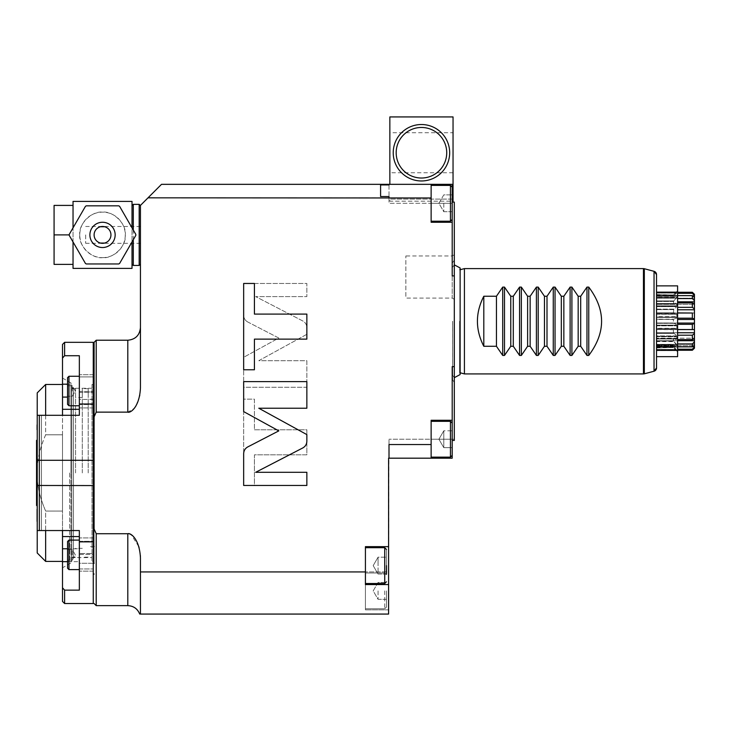 <?xml version="1.0" encoding="UTF-8"?>
<svg xmlns="http://www.w3.org/2000/svg" width="731" height="731" viewBox="0 0 731 731"><rect width="100%" height="100%" fill="white"/><g stroke="black" fill="none" stroke-linecap="round" stroke-linejoin="round"><path stroke-width="0.55" stroke-dasharray="3.65 2.74" d="M389.011 184.34L452.206 184.34L452.206 211.725L452.206 194.875L452.206 211.725L452.206 203.3L431.135 203.3L431.135 221.21L431.135 184.34L452.206 184.34L389.011 184.34L389.011 203.3L389.011 184.34L389.011 184.934L380.586 184.934L380.586 196.548L380.586 184.934L380.586 196.548L389.011 196.548L389.011 197.982L389.011 196.548L389.011 197.982L431.135 197.982L431.135 222.261L431.135 184.34L161.505 184.34L148.028 197.827L389.011 197.827M389.851 184.34L389.851 116.933L453.046 116.933L453.046 201.189L389.851 201.189L389.851 199.088L389.851 201.189L452.206 201.189M389.851 132.731L389.851 172.754L389.851 132.731L453.046 132.731L453.046 172.754L453.046 132.731M453.046 199.088L389.851 199.088L452.206 199.088L452.206 275.889L452.206 222.261L431.135 222.261L452.206 222.261L431.135 222.261L431.135 203.3L452.206 203.3L452.206 222.261M454.307 366.642L452.206 366.642L452.206 420.27L431.135 420.27L431.135 444.539L389.011 444.539L389.011 458.182L452.206 458.182L431.135 458.182L452.206 458.182L452.206 440.427L454.307 440.427L454.307 202.103L454.307 203.3L389.011 203.3L454.307 203.3L454.307 202.103L452.206 202.103L452.206 184.34L453.046 184.34L452.206 184.34L452.206 199.088M454.307 321.265L454.307 260.172L454.307 321.265M454.307 299.308L454.307 254.744L454.307 299.308L452.206 298.093L452.206 255.96L452.206 298.093L405.86 298.093L405.86 255.96L405.86 298.093M431.135 444.539L431.135 458.182L389.011 458.182L389.011 439.23L388.59 584.572L365.418 584.572L365.418 571.934L140.443 571.934L140.416 556.328M454.307 439.23L389.011 439.23L454.307 439.23M452.206 366.642L452.206 440.427L452.206 366.642M454.307 275.889L452.206 275.889L452.206 202.103M388.59 546.66L365.418 546.66L365.418 584.572L365.418 546.66L388.59 546.66L365.418 546.66L365.418 609.855L365.418 571.934L365.418 609.855L365.418 571.934L388.59 571.934L388.59 609.855L388.59 571.934L388.59 609.855L388.59 571.934L365.418 571.934M140.352 555.185L139.082 547.656M138.762 546.56L131.26 534.772M130.666 534.443L127.806 533.731L127.806 605.643M96.209 605.643L96.209 533.731L127.806 533.731M96.209 533.731L94.098 528.979L94.098 416.88L96.209 412.138L127.806 412.138L134.248 408.373M136.039 405.732L139.603 396.01M139.767 395.179L140.443 388.015L140.443 205.411L148.028 197.827M247.772 321.996C245.132 320.507 243.761 318.259 243.661 315.235L243.661 283.464L306.856 283.464L306.856 296.603L255.658 296.603L302.744 320.946C305.384 322.435 306.755 324.683 306.856 327.716L306.856 334.305L258.792 360.694L306.856 360.694L306.856 387.284L243.661 387.284L243.661 357.304L278.785 338.024L247.772 321.996C245.132 320.507 243.761 318.259 243.661 315.235L243.661 369.767L254.425 369.767L254.425 339.129L306.856 339.129L306.856 314.102L254.425 314.102L254.425 283.464L243.661 283.464L306.856 283.464L306.856 296.603L255.658 296.603L302.744 320.946C305.384 322.435 306.755 324.683 306.856 327.716L306.856 334.305L258.792 360.694L306.856 360.694L306.856 387.284L243.661 387.284L243.661 357.304L278.785 338.024L247.772 321.996M254.425 429.782L306.856 429.782L306.856 454.819L254.425 454.819L254.425 485.457L243.661 485.457L243.661 399.153L254.425 399.153L254.425 429.782L306.856 429.782L306.856 454.819L254.425 454.819L254.425 485.457L243.661 485.457L306.856 485.457L306.856 472.308L255.658 472.308L302.744 447.966C305.384 446.486 306.755 444.229 306.856 441.204L306.856 434.607L258.792 408.227L306.856 408.227L306.856 381.628L243.661 381.628L243.661 411.608L278.785 430.888L247.772 446.924C245.132 448.405 243.761 450.661 243.661 453.686L243.661 399.153L254.425 399.153L254.425 429.782M140.443 571.934L140.443 614.067L388.59 614.067L388.59 584.572L365.418 584.572L388.59 584.572M140.443 557.844L140.443 614.067L140.443 557.844M94.098 416.88L94.098 528.979M94.098 563.281L94.098 546.432L94.098 563.281L94.098 554.856L94.098 563.281L79.35 563.281L79.35 537.925L79.35 590.136L64.611 590.136L62.501 587.788L62.501 548.771L79.35 548.771L79.35 530.551L79.35 561.682L79.35 548.771L67.554 548.771M94.098 399.437L94.098 382.578L94.098 399.437L94.098 391.012L94.098 399.437L79.35 399.437L79.35 380.577L79.35 404.005L93.257 404.005L93.257 342.327M96.209 412.138L96.209 340.226M140.443 388.015L140.443 327.579L140.443 388.015M140.443 264.174L140.443 205.621L140.443 264.174M139.182 204.351L139.182 265.444M133.28 265.444L133.28 204.351M133.28 239.768L133.28 230.027M132.019 205.621L132.019 264.174L132.019 205.621M132.019 241.961L132.019 268.387M132.019 201.4L132.019 227.834M79.78 234.898C78.29 246.018 92.27 259.076 102.523 257.65C112.784 259.076 126.755 246.018 125.275 234.898C126.755 223.777 112.784 210.72 102.523 212.145C92.261 210.72 78.29 223.777 79.78 234.898M73.036 241.961L73.036 227.834M73.036 201.4L73.036 268.387M102.523 257.65A22.752 22.752 0 0 0 125.275 234.898A22.752 22.752 0 0 0 102.523 212.145A22.752 22.752 0 0 0 79.78 234.898A22.752 22.752 0 0 0 102.523 257.65M73.036 206.398L73.036 233.902L73.036 206.398M73.036 205.411L54.076 205.411L54.076 234.898L69.244 234.898M73.036 264.384L54.076 264.384L54.076 234.898M118.733 263.964L86.322 263.964A33.279 33.279 0 0 1 85.454 263.471L69.244 235.4A33.279 33.279 0 0 1 69.244 234.395L85.454 206.325A33.279 33.279 0 0 1 86.322 205.831L118.733 205.831A33.279 33.279 0 0 1 119.601 206.325L135.802 234.395A33.279 33.279 0 0 1 135.802 235.4L119.601 263.471A33.279 33.279 0 0 1 118.733 263.964M102.523 247.535A12.637 12.637 0 0 0 115.16 234.898A12.637 12.637 0 0 0 102.523 222.261A12.637 12.637 0 0 0 89.886 234.898A12.637 12.637 0 0 0 102.523 247.535M100.421 243.057L99.544 242.783M97.296 241.504L96.684 240.974M96.154 240.408L95.688 239.823M95.295 239.22L94.957 238.608M94.683 237.986L94.473 237.374M94.308 236.753L94.189 236.131M110.856 236.131L110.746 236.753M110.582 237.374L110.363 237.986M110.089 238.608L109.76 239.22M109.367 239.823L108.901 240.408M108.362 240.974L107.749 241.504M105.502 242.783L104.634 243.057M140.443 234.898L140.443 243.322L140.443 234.898M85.673 234.898L85.673 243.322L85.673 234.898M94.189 233.664L94.308 233.043M94.473 232.421L94.683 231.809M94.957 231.188L95.295 230.576M95.688 229.973L96.154 229.388M96.684 228.821L97.296 228.291M99.544 227.012L100.421 226.738M104.634 226.738L105.502 227.012M107.749 228.291L108.362 228.821M108.901 229.388L109.367 229.973M109.76 230.576L110.089 231.188M110.363 231.809L110.582 232.421M110.746 233.043L110.856 233.664M93.257 574.045L93.257 371.823L93.257 574.045M93.257 404.005L93.257 541.863L79.35 541.863L79.35 530.551L62.501 530.551L62.501 415.309L79.35 415.309L79.35 404.005M93.257 603.532L93.257 541.863M93.257 554.418L93.257 571.158L93.257 537.925L93.257 554.418L79.35 554.418L79.35 571.158L79.35 541.305L79.35 554.418L93.257 554.418M93.257 553.495L93.257 537.925L93.257 568.946L93.257 553.495L79.35 553.495L93.257 553.495M93.257 404.554L93.257 374.701L93.257 404.554L79.35 404.554L79.35 405.732L79.35 393.04L79.35 407.935L79.35 374.701L79.35 407.935L79.35 374.701L79.35 404.554L93.257 404.554M93.257 376.922L93.257 392.364L93.257 376.922L79.35 376.922L93.257 376.922M62.501 548.771L62.501 530.551L41.439 530.551L41.439 415.309L37.226 415.309L37.226 530.551L41.439 530.551L41.439 415.309L79.35 415.309L37.226 415.309L37.226 530.551L37.226 415.309L37.226 530.551L62.501 530.551L62.501 409.296L79.35 409.296L79.35 355.723L79.35 409.296M62.501 409.296L62.501 344.438M62.501 601.43L62.501 587.788M67.554 561.682L79.35 561.682L79.35 590.136L79.35 561.682L62.501 561.682L62.501 472.93L62.501 567.804L70.925 562.943L70.925 472.93L70.925 562.943L71.775 561.481L71.775 472.93L71.775 561.481M45.651 415.309L45.651 434.808C40.753 446.129 37.939 456.902 37.226 467.127C37.939 456.902 40.753 446.129 45.651 434.808L62.501 434.808L62.501 511.06L62.501 434.808L62.501 511.06L45.651 511.06L45.651 530.551M62.501 358.08L64.611 355.723L64.611 342.327M93.257 399.437L79.35 399.437L79.35 355.723L64.611 355.723M68.961 405.751L68.961 376.264L68.961 391.012L68.961 376.264L67.554 377.671L67.554 404.353L67.554 385.74L67.554 404.353L68.961 405.751L68.961 391.012L68.961 405.751L79.35 405.751M72.278 391.012L72.278 385.74L72.278 391.012M62.501 415.309L37.226 415.309M39.328 415.309L39.328 485.567L37.226 485.475M93.257 460.292L37.226 460.384M37.226 530.551L39.328 530.551L39.328 485.567L93.257 485.567M39.328 530.551L62.501 530.551M41.439 530.551L41.439 415.309L41.439 530.551M64.611 603.532L64.611 590.136M68.961 569.604L68.961 540.108L68.961 554.856L68.961 540.108L67.554 541.516L67.554 568.197L67.554 541.516L67.554 568.197L68.961 569.604L68.961 554.856L68.961 569.604L79.35 569.604M72.278 554.856L72.278 549.584L72.278 554.856M79.35 541.863L79.35 565.282L79.35 554.856L79.35 563.281L93.257 563.281M79.35 554.856L79.35 546.432L79.35 554.856M67.554 554.856L67.554 549.584L67.554 554.856M67.554 391.012L67.554 385.74L67.554 391.012M71.775 472.93L71.775 384.378L71.775 472.93M71.775 386.562L71.775 559.297L71.775 386.562A1.681 1.681 0 0 0 73.456 388.252L73.456 557.616A1.681 1.681 180 0 0 71.775 559.297M91.996 388.252L73.456 388.252L73.456 557.616L91.996 557.616L91.996 388.252L91.996 557.616M91.996 384.46L91.996 561.408L91.996 384.46L94.098 384.46L94.098 561.408L91.996 561.408M94.098 561.408L94.098 384.46M94.098 472.93L94.098 546.66L94.098 472.93M88.204 472.93L88.204 388.673L88.204 472.93M82.301 472.93L82.301 388.673L82.301 472.93M75.558 472.93L75.558 388.673L75.558 472.93M69.664 472.93L69.664 561.408L69.664 472.93M45.651 561.408L45.651 511.06C40.753 499.73 37.939 488.957 37.226 478.732C37.939 488.957 40.753 499.73 45.651 511.06L62.501 511.06L62.501 434.808L45.651 434.808L45.651 384.46M37.226 552.974L37.226 392.885M37.226 436.718L37.226 509.142M37.226 521.459L37.226 510.393M37.226 521.011L37.226 484.598M37.226 461.069L37.199 485.009M37.226 450.616L37.226 435.466M37.226 424.409L37.071 447.893M37.071 497.966L37.071 519.732M37.071 519.704L37.071 519.129M37.071 518.736L37.071 516.424M37.071 518.608L37.226 519.458M37.226 484.799L37.226 504.673M37.071 504.509L37.071 479.911M37.071 461.106L37.071 484.763M37.226 441.186L37.071 450.598M37.071 472.93L37.071 441.35M37.071 425.561L37.071 426.127M37.226 472.93L37.226 506.199L37.226 472.93M36.55 440.373L36.55 505.496M389.011 444.539L389.011 458.182L389.011 444.539M452.206 440.427L452.206 458.182L452.206 439.23L431.135 439.23L431.135 458.182L431.135 420.27L431.135 457.131L431.135 439.23L452.206 439.23L452.206 423.075L452.206 447.655L452.206 423.075L450.451 421.321L450.451 439.23L450.451 421.321L431.135 421.321M452.206 420.27L431.135 420.27L452.206 420.27L452.206 439.23L452.206 430.806L443.781 430.806L443.781 447.655L443.781 430.806L443.781 447.655L443.781 430.806L438.911 439.23L443.781 447.655L452.206 447.655L452.206 439.23M365.418 565.62L365.418 547.711L365.418 565.62M386.48 565.62L386.48 549.465L386.48 574.045L386.48 557.186L386.48 574.045L386.48 565.62L386.48 574.045L378.055 574.045L378.055 557.186L378.055 574.045L373.194 565.62L378.055 557.186L378.055 565.62L378.055 557.186L386.48 557.186L378.055 557.186L373.194 565.62L378.055 574.045L386.48 574.045M388.59 609.855L365.418 609.855L388.59 609.855M365.418 590.895L365.418 608.804L365.418 590.895M386.48 590.895L386.48 607.041L386.48 590.895M378.055 590.895L378.055 599.319L378.055 590.895M443.781 203.3L443.781 211.725L443.781 203.3M431.135 184.34L431.135 197.982M452.206 203.3L452.206 187.154L452.206 203.3M452.206 184.34L453.046 184.34M421.449 180.968A28.226 28.226 0 0 0 449.675 152.742A28.226 28.226 0 0 0 421.449 124.517A28.226 28.226 0 0 0 393.223 152.742A28.226 28.226 0 0 0 421.449 180.968M421.449 127.468A25.274 25.274 0 0 1 446.723 152.742A25.274 25.274 0 0 1 421.449 178.026A25.274 25.274 0 0 1 396.175 152.742A25.274 25.274 0 0 1 421.449 127.468M452.626 321.265L452.626 379.946L452.626 321.265M452.653 321.265L452.653 374.994L452.653 321.265M459.589 321.265L459.589 372.636L459.589 321.265M464.423 373.925L464.423 268.597M656.529 356.655L656.529 285.876L656.529 356.655M677.6 285.876L677.6 356.655M677.6 350.259L676.586 350.505L673.388 347.536L676.212 350.259L692.339 350.259L692.339 349.226L694.45 346.997L694.45 348.221L692.339 350.259M676.796 350.652L676.796 350.158L676.796 350.652L656.529 350.652L656.529 350.158L676.212 350.158L656.529 350.158L656.529 349.445L676.212 349.445L676.796 350.158L673.388 346.202L676.212 349.445L656.529 349.445L656.529 350.661L656.529 349.445L656.529 350.652L676.796 350.652M673.388 344.877L673.388 346.202L673.388 344.877L656.529 344.877L656.529 346.722L673.827 346.722L656.529 346.722L656.529 344.338L656.529 345.133L673.827 345.133L676.212 346.869L673.827 345.133L656.529 344.877L656.529 346.668L676.212 346.476L656.529 346.476L656.529 344.438L676.212 344.438L676.796 346.668L676.212 343.935L673.388 341.066L676.212 344.438L656.529 344.438L656.529 346.741L656.529 344.438L673.388 344.877M673.388 338.617L673.388 341.066L673.827 338.672L656.529 338.672L656.529 338.179L656.529 341.605L673.827 341.605L656.529 341.605L656.529 338.179L656.529 338.672L673.827 338.672L676.212 339.586L676.586 339.001L676.212 339.586L673.827 338.672L656.529 338.672L673.388 338.617M676.796 338.818L676.796 336.726L676.796 338.818L656.529 339.001L676.212 338.956L656.529 338.956L656.529 335.904L676.212 335.904L676.796 336.726L676.212 335.2L673.388 332.916L676.212 335.2L676.212 335.904L656.529 335.904L656.529 339.001L656.529 336.726L656.529 338.818L676.796 338.818M673.388 329.718L673.388 332.916L673.827 329.562L656.529 329.453L656.529 333.4L673.827 333.4L656.529 333.4L656.529 329.453L674.804 329.599L676.212 329.517L676.586 328.612L676.212 329.517L674.804 329.599L656.529 329.562L673.388 329.718M676.796 328.292L676.796 325.825L676.796 328.292L656.529 328.74L676.212 328.74L656.529 328.74L656.529 325.14L676.212 325.14L676.796 325.825L676.212 324.336L673.388 322.992L676.212 324.336L676.212 325.14L656.529 325.14L656.529 328.74L656.529 325.825L656.529 328.292L676.796 328.292M673.388 321.265L673.388 319.529L673.388 321.265M673.388 347.536L656.529 347.956L673.388 347.536M677.6 349.226L692.339 349.226M694.45 346.987L694.45 348.221L694.45 346.987L656.529 346.987L656.529 347.956L656.529 346.987L694.45 346.987L694.45 345.717L656.529 345.717L693.966 345.717M673.388 346.202L656.529 346.202L673.388 346.202M694.45 345.717L694.45 344.338L656.529 344.338L694.45 344.338L694.45 345.343L694.45 344.338L694.45 345.343L692.339 346.869L692.339 343.935L694.45 341.861L694.45 340.719L656.529 340.719L677.6 340.719M692.339 346.869L677.6 346.869M692.339 343.935L677.6 343.935M673.388 341.066L656.529 341.066L673.388 341.066M694.45 340.719L694.45 338.179L656.529 338.179L694.45 338.179L694.45 338.8L694.45 338.179L694.45 338.8L692.339 339.586L692.339 335.2L694.45 333.583L694.45 332.76L656.529 332.76L677.6 332.76M692.339 339.586L677.6 339.586M692.339 335.2L677.6 335.2M673.388 332.916L656.529 332.916L673.388 332.916M694.45 332.76L694.45 329.453L656.529 329.453L677.6 329.599M677.6 324.336L692.339 324.336L692.339 329.517L677.6 329.517M677.6 323.056L656.529 323.056L673.827 323.34L656.529 323.34L656.529 319.191L656.529 323.056L656.529 319.191L673.827 319.191L656.529 319.529L656.529 323.34L694.45 323.056L694.45 319.1L692.339 318.186L692.339 313.014L694.45 313.078L694.45 294.301L694.45 295.543L694.45 294.301L692.339 292.272L692.339 293.305L676.212 293.305L676.586 292.656L673.388 296.329L676.212 293.305L677.6 293.305M673.388 322.992L656.529 322.992L673.388 322.992M677.6 318.186L676.212 318.186L676.586 317.108L676.212 318.186L673.827 319.191L676.212 318.186L692.339 318.186M676.796 316.697L676.796 314.229L676.796 316.697L656.529 316.697L656.529 313.782L676.796 314.229L676.212 313.014L673.388 312.804L676.212 313.014L676.212 313.782L656.529 313.782L656.529 317.391L676.212 317.391L656.529 317.391L656.529 313.782L656.529 317.108L676.796 316.697M673.388 312.804L673.827 309.131L673.388 312.804L656.529 312.804L656.529 309.131L656.529 313.078L673.827 312.969L656.529 313.078L656.529 309.131L673.827 309.131L676.212 307.331L676.586 306.234L676.212 307.331L673.827 309.131L656.529 309.131L656.529 312.804L673.388 312.804M676.796 305.805L676.796 303.712L676.796 305.805L656.529 305.805L656.529 306.627L676.212 306.627L656.529 306.627L656.529 303.566L676.796 303.712L676.212 302.936L673.388 303.913L676.212 302.936L676.212 303.566L656.529 303.566L656.529 306.627L656.529 303.712L656.529 305.805L676.796 305.805M673.388 303.913L673.827 300.916L673.388 303.913L656.529 303.913L656.529 300.916L656.529 304.343L656.529 303.858L673.827 303.858L656.529 303.858L656.529 304.343L656.529 300.916L673.827 300.916L676.586 297.654L673.827 300.916L656.529 300.916L656.529 303.913L673.388 303.913M676.796 297.261L676.796 295.863L676.796 297.261L656.529 297.654L656.529 295.808L656.529 298.184L656.529 297.398L673.388 297.654L676.212 295.653L673.827 297.398L656.529 297.398L656.529 298.184L656.529 295.808L673.827 295.808L656.529 295.808L656.529 298.093L676.212 298.093L656.529 298.093L656.529 296.046L676.796 295.863L656.529 296.046L656.529 298.093L656.529 295.863L656.529 297.261L676.796 297.261M673.388 297.654L673.388 296.329L673.388 297.654L656.529 297.654L673.388 297.654M676.796 292.363L676.796 291.879L676.796 292.363L656.529 292.363L676.212 292.373L676.796 291.879L673.388 294.986L676.212 292.272L656.529 292.373L656.529 293.085L676.212 293.085L656.529 293.085L656.529 291.87L656.529 293.085L656.529 291.87L656.529 292.373L676.796 292.363M673.388 294.986L656.529 294.566L673.388 294.986M673.388 319.529L656.529 319.191L673.388 319.529M677.6 313.014L692.339 313.014M694.45 319.465L677.6 319.465M692.339 324.336L694.45 323.056M694.45 323.431L694.45 329.58L692.339 329.517M694.45 295.543L656.529 295.543L656.529 294.566L656.529 295.543L694.45 295.543M694.45 319.1L694.45 312.95L677.6 312.923M694.45 338.8L694.45 333.583M694.45 345.343L694.45 341.861M694.45 313.078L656.529 313.078L694.45 313.078M673.388 309.606L656.529 309.606L673.388 309.606M677.6 309.761L694.45 309.761M677.6 302.936L692.339 302.936L692.339 307.331L677.6 307.331M694.45 304.343L656.529 304.343L694.45 304.343M673.388 301.464L656.529 301.464L673.388 301.464M677.6 301.812L694.45 301.812M677.6 295.653L692.339 295.653L692.339 298.586L677.6 298.586M694.45 298.184L656.529 298.184L694.45 298.184M673.388 296.329L656.529 296.329L673.388 296.329M693.966 296.813L694.45 296.813M692.339 292.272L677.6 292.272M694.45 295.525L692.339 293.305M692.339 295.653L694.45 297.188M694.45 300.669L692.339 298.586M692.339 302.936L694.45 303.73M694.45 308.948L692.339 307.331M656.529 303.566L676.586 303.529L656.529 303.529M656.529 335.904L656.529 336.726L656.529 335.904M656.529 325.14L656.529 325.825L656.529 325.14M454.307 254.744L452.206 255.96L405.86 255.96M453.046 172.754L389.851 172.754M127.806 340.226L127.806 412.138M67.554 384.177L62.501 384.177M79.35 391.441L93.257 391.441L79.35 391.441M79.35 392.364L93.257 392.364L79.35 392.364M62.501 397.088L67.554 397.088M62.501 536.572L79.35 536.572M79.35 568.946L93.257 568.946L79.35 568.946M79.35 541.305L93.257 541.305L79.35 541.305M70.925 472.93L70.925 382.916L70.925 472.93M37.226 506.199L37.226 506.656M37.226 439.669L37.226 439.212M431.135 457.131L450.451 457.131L450.451 421.321M365.418 583.521L384.725 583.521L384.725 547.711L384.725 583.521L384.725 547.711L365.418 547.711M384.725 590.895L384.725 608.804L384.725 590.895M431.135 221.21L450.451 221.21L450.451 185.391L450.451 203.3L450.451 185.391L431.135 185.391M643.454 268.597L643.454 373.925M644.322 268.716L644.322 373.815M654.035 371.211L654.035 271.32M656.529 306.234L676.586 306.234L656.529 306.234M656.529 303.712L676.796 303.712L656.529 303.712M656.529 295.836L676.586 295.836L656.529 295.836M656.529 295.863L676.796 295.863L656.529 295.863M656.529 292.025L676.586 292.025L656.529 292.025M656.529 292.656L676.586 292.656L656.529 292.656M656.529 291.879L676.796 291.879L656.529 291.879M656.529 317.108L676.586 317.108L656.529 317.108M656.529 313.91L676.586 313.91L656.529 313.91M656.529 314.229L676.796 314.229L656.529 314.229M656.529 346.686L676.796 346.668L656.529 346.668M656.529 345.27L676.796 345.27L656.529 345.27M656.529 336.297L676.586 336.297L656.529 336.297M656.529 339.001L676.623 339.001L656.529 339.001M656.529 336.726L676.796 336.726L656.529 336.726M656.529 325.423L676.586 325.423L656.529 325.423M656.529 328.612L676.586 328.612L656.529 328.612M656.529 325.825L676.796 325.825L656.529 325.825M656.529 350.505L676.586 350.505L656.529 350.505M656.529 349.866L676.586 349.866L656.529 349.866M656.529 350.158L676.796 350.158L656.529 350.158M140.443 243.322L85.673 243.322M140.443 226.473L85.673 226.473M93.257 374.701L79.35 374.701L93.257 374.701M93.257 407.935L79.35 407.935L93.257 407.935M68.961 376.264L79.35 376.264M67.554 385.74L72.278 385.74L75.32 391.012L72.278 396.275L67.554 396.275L72.278 396.275L75.32 391.012L72.278 385.74L67.554 385.74M93.257 382.578L94.098 382.578M93.257 571.158L79.35 571.158L93.257 571.158M93.257 537.925L79.35 537.925L93.257 537.925M67.554 549.584L72.278 549.584L75.32 554.856L72.278 560.12L67.554 560.12L72.278 560.12L75.32 554.856L72.278 549.584L67.554 549.584M94.098 546.432L93.257 546.432M68.961 540.108L79.35 540.108M62.501 378.055L70.925 382.916L71.775 384.378M94.098 546.66L88.204 546.66M94.098 399.208L88.204 399.208M88.204 557.186L82.301 557.186M88.204 388.673L82.301 388.673M82.301 548.341L75.558 548.341M82.301 397.518L75.558 397.518M75.558 557.186L69.664 557.186M75.558 388.673L69.664 388.673M69.664 561.408L62.501 561.408M69.664 384.46L62.501 384.46M37.226 500.315L36.55 500.315M37.226 445.544L36.55 445.544M450.451 457.131L452.206 455.376M452.206 447.655L443.781 447.655L438.911 439.23L443.781 430.806L452.206 430.806M384.725 583.521L386.48 581.766M384.725 547.711L386.48 549.465M384.725 572.985L365.418 572.985L384.725 572.985L386.48 574.749L384.725 572.985M384.725 608.804L365.418 608.804L384.725 608.804L386.48 607.041L384.725 608.804M386.48 599.319L378.055 599.319L373.194 590.895L378.055 582.47L386.48 582.47L378.055 582.47L373.194 590.895L378.055 599.319L386.48 599.319M452.206 211.725L443.781 211.725L438.911 203.3L443.781 194.875L452.206 194.875L443.781 194.875L438.911 203.3L443.781 211.725L452.206 211.725M450.451 221.21L452.206 219.446M450.451 185.391L452.206 187.154M452.626 379.946L454.307 382.35M452.626 262.584L454.307 260.172M454.307 264.841L452.626 267.126M460.128 269.757L459.589 269.894L460.128 267.966L460.128 374.555L459.589 372.636L460.128 372.773M452.626 375.405L454.307 377.689M656.529 347.59L673.388 347.59L677.6 351.812M656.529 294.931L673.388 294.931L677.6 290.719M676.623 303.52L656.529 303.52L676.623 303.52M676.732 295.79L656.529 295.79L676.732 295.79M676.787 291.87L656.529 291.87L676.787 291.87M656.529 295.479L694.45 295.479M656.529 347.051L694.45 347.051M676.732 346.741L656.529 346.741L676.732 346.741M676.787 350.661L656.529 350.661L676.787 350.661"/><path stroke-width="1.1" d="M431.135 221.21L450.451 221.21L450.451 185.391L452.206 187.154L452.206 194.875L452.206 184.34L161.505 184.34L140.443 205.411L140.443 388.015C139.511 407.185 130.365 413.307 127.806 412.138L127.806 340.226C135.482 339.476 139.694 335.264 140.443 327.579M389.851 184.34L389.851 116.933L453.046 116.933L453.046 199.088L452.206 199.088M453.046 199.088L453.046 201.189L452.206 201.189M452.206 187.154L452.206 275.889L454.307 275.889L454.307 202.103L452.206 202.103M452.206 440.427L454.307 440.427L454.307 366.642L452.206 366.642L452.206 420.27L431.135 420.27L431.135 444.539L389.011 444.539L389.011 458.182L431.135 458.182L388.59 458.182L388.59 546.66L365.418 546.66L365.418 584.572L388.59 584.572L388.59 614.067L140.443 614.067L140.443 571.934L365.418 571.934M454.307 275.889L454.307 366.642M140.416 556.328L140.379 555.661M139.082 547.656L138.762 546.56M131.26 534.772L130.666 534.443M93.257 382.578L94.098 382.578L94.098 342.327L96.209 340.226L96.209 412.138L94.098 416.88L94.098 528.979L96.209 533.731L127.806 533.731C130.374 532.561 139.511 538.674 140.443 557.844L140.443 571.934M134.248 408.373L134.787 407.67M135.089 407.24L135.884 405.997M139.603 396.01L139.767 395.179M452.206 222.261L431.135 222.261L431.135 197.982L148.028 197.827M389.011 197.827L389.011 196.548L380.586 196.548L380.586 184.934L389.011 184.934L389.011 184.34M96.209 412.138L127.806 412.138M247.772 446.924C245.132 448.405 243.761 450.661 243.661 453.686L243.661 485.457L306.856 485.457L306.856 472.308L255.658 472.308L302.744 447.966C305.384 446.486 306.755 444.229 306.856 441.204L306.856 434.607L258.792 408.227L306.856 408.227L306.856 381.628L243.661 381.628L243.661 411.608L278.785 430.888L247.772 446.924M254.425 339.129L306.856 339.129L306.856 314.102L254.425 314.102L254.425 283.464L243.661 283.464L243.661 369.767L254.425 369.767L254.425 339.129M96.209 533.731L96.209 605.643L127.806 605.643L127.806 533.731M94.098 528.979L94.098 382.578M94.098 342.327L94.098 416.88M140.443 264.174L139.182 265.444L139.182 204.351L140.443 205.621M139.182 265.444L133.28 265.444L133.28 239.768M139.182 204.351L133.28 204.351L132.019 205.621M133.28 230.027L133.28 204.351M133.28 265.444L132.019 264.174M73.036 241.961L73.036 268.387L132.019 268.387L132.019 241.961M132.019 227.834L132.019 201.4L73.036 201.4L73.036 205.411L54.076 205.411L54.076 264.384L73.036 264.384M73.036 227.834L73.036 205.411M69.244 234.898L54.076 234.898M118.733 263.964L86.322 263.964A33.279 33.279 0 0 1 85.454 263.471L69.244 235.4A33.279 33.279 0 0 1 69.244 234.395L85.454 206.325A33.279 33.279 0 0 1 86.322 205.831L118.733 205.831A33.279 33.279 0 0 1 119.601 206.325L135.802 234.395A33.279 33.279 0 0 1 135.802 235.4L119.601 263.471A33.279 33.279 0 0 1 118.733 263.964M102.523 247.535A12.637 12.637 0 0 0 115.16 234.898A12.637 12.637 0 0 0 102.523 222.261A12.637 12.637 0 0 0 89.886 234.898A12.637 12.637 0 0 0 102.523 247.535M110.938 234.459L110.948 234.898A8.425 8.425 0 0 1 102.523 243.322A8.425 8.425 0 0 1 94.098 234.898A8.425 8.425 0 0 1 102.523 226.473A8.425 8.425 0 0 1 110.948 234.898L110.938 235.336M100.421 243.057L100.421 243.057A8.425 8.425 0 0 0 104.634 243.057L100.421 243.057M99.544 242.783L98.731 242.418M98.594 242.345L98.118 242.08M97.981 241.988L97.296 241.504M96.684 240.974L96.154 240.408M95.688 239.823L95.295 239.22M94.957 238.608L94.683 237.986M94.473 237.374L94.308 236.753M94.189 236.131L94.125 235.519M94.107 235.336L94.107 234.459M110.929 235.519L110.856 236.131M110.746 236.753L110.582 237.374M110.363 237.986L110.089 238.608M109.76 239.22L109.367 239.823M108.901 240.408L108.362 240.974M107.749 241.504L107.073 241.988M106.945 242.071L106.452 242.354M106.315 242.418L105.502 242.783M94.125 234.276L94.189 233.664M94.308 233.043L94.473 232.421M94.683 231.809L94.957 231.188M95.295 230.576L95.688 229.973M96.154 229.388L96.684 228.821M97.296 228.291L97.981 227.807M98.109 227.725L98.594 227.442M98.731 227.378L99.544 227.012M100.421 226.738L100.421 226.738A8.425 8.425 0 0 1 104.634 226.738L100.421 226.738M105.502 227.012L106.315 227.378M106.452 227.442L106.945 227.725M107.073 227.807L107.749 228.291M108.362 228.821L108.901 229.388M109.367 229.973L109.76 230.576M110.089 231.188L110.363 231.809M110.582 232.421L110.746 233.043M110.856 233.664L110.929 234.276M93.257 371.823L94.098 371.823M93.257 574.045L94.098 574.045M64.611 342.327L64.611 355.723L62.501 358.08L62.501 344.438L64.611 342.327L93.257 342.327L93.257 603.532L64.611 603.532L64.611 590.136L62.501 587.788L62.501 601.43L64.611 603.532M93.257 485.567L37.226 485.475L37.226 530.551L39.328 530.551L39.328 460.292L93.257 460.292M37.226 485.475L37.226 415.309L79.35 415.309L79.35 355.723L64.611 355.723M39.328 415.309L39.328 460.292L37.226 460.384M39.328 530.551L79.35 530.551L79.35 590.136L64.611 590.136M62.501 358.08L62.501 397.088L67.554 397.088M62.501 415.309L62.501 397.088M62.501 530.551L62.501 536.572L79.35 536.572M62.501 567.804L62.501 536.572M67.554 561.682L62.501 561.682L62.501 587.788M93.257 404.005L79.35 404.005M68.961 540.108L68.961 569.604L67.554 568.197L67.554 541.516L68.961 540.108L79.35 540.108M93.257 541.863L79.35 541.863M68.961 376.264L68.961 405.751L67.554 404.353L67.554 377.671L68.961 376.264L79.35 376.264M45.651 530.551L45.651 561.408L62.501 561.408M62.501 384.46L45.651 384.46L37.226 392.885L37.226 415.309M37.226 530.551L37.226 552.974L45.651 561.408M37.226 447.728L37.226 423.368M37.226 522.501L37.226 487.714M45.651 384.46L45.651 415.309M37.226 458.145L37.071 472.93M37.071 487.751L37.071 458.109M37.226 479.929L37.226 498.131M37.071 521.413L37.071 509.251M37.071 520.298L37.071 519.704M37.071 516.424L37.071 518.608M37.071 520.344L37.071 520.965M37.071 424.894L37.071 425.524M37.071 426.127L37.071 429.746M37.071 505.788L36.55 505.496L36.55 440.373L37.071 440.071M388.59 584.572L388.59 546.66M431.135 457.131L450.451 457.131L450.451 421.321L452.206 423.075L452.206 458.182L431.135 458.182L431.135 444.539M452.206 430.806L452.206 420.27M452.206 439.23L452.206 447.655M386.48 565.62L386.48 574.045M431.135 197.982L431.135 184.34M452.206 184.34L453.046 184.34M421.449 124.517A28.226 28.226 0 0 1 449.675 152.742A28.226 28.226 0 0 1 421.449 180.968A28.226 28.226 0 0 1 393.223 152.742A28.226 28.226 0 0 1 421.449 124.517M421.449 178.026A25.274 25.274 0 0 0 446.723 152.742A25.274 25.274 0 0 0 421.449 127.468A25.274 25.274 0 0 0 396.175 152.742A25.274 25.274 0 0 0 421.449 178.026M464.423 321.265L464.423 373.925L643.454 373.925A3.372 3.372 0 0 0 644.322 373.815L644.322 268.716A3.372 3.372 0 0 0 643.454 268.597L464.423 268.597L464.423 321.265M510.768 346.275L510.768 296.247L504.5 287.1L502.709 287.1L496.44 296.247L483.803 296.247C475.296 312.923 475.296 329.599 483.803 346.275L496.44 346.275L502.709 355.43L504.5 355.43L510.768 346.275L513.29 346.275L519.558 355.43L521.349 355.43L527.618 346.275L530.139 346.275L536.408 355.43L538.199 355.43L544.467 346.275L546.998 346.275L553.266 355.43L555.048 355.43L561.317 346.275L563.848 346.275L570.116 355.43L571.907 355.43L578.175 346.275L580.697 346.275L586.966 355.43L588.757 355.43C605.853 332.651 605.853 309.871 588.757 287.1L588.757 355.43M510.768 296.247L513.29 296.247L519.558 287.1L521.349 287.1L521.349 355.43M527.618 346.275L527.618 296.247L521.349 287.1M527.618 296.247L530.139 296.247L536.408 287.1L538.199 287.1L538.199 355.43M544.467 346.275L544.467 296.247L538.199 287.1M544.467 296.247L546.998 296.247L553.266 287.1L555.048 287.1L555.048 355.43M561.317 346.275L561.317 296.247L555.048 287.1M561.317 296.247L563.848 296.247L570.116 287.1L571.907 287.1L571.907 355.43M578.175 346.275L578.175 296.247L571.907 287.1M578.175 296.247L580.697 296.247L586.966 287.1L588.757 287.1M644.322 268.716L654.035 271.32L656.529 274.573A3.372 3.372 -0 0 0 654.035 271.32L654.035 371.211L656.529 367.949L656.529 274.573L656.529 367.949A3.372 3.372 180 0 1 654.035 371.211L644.322 373.815M656.529 356.655L677.6 356.655L677.6 285.876L656.529 285.876M692.339 350.259L694.45 348.221L694.45 346.997L692.339 349.226L692.339 350.259L677.6 350.259M677.6 349.226L692.339 349.226M677.6 346.869L692.339 346.869L694.45 345.343L694.45 346.997M694.45 345.717L693.966 345.717M692.339 346.869L692.339 343.935L677.6 343.935M677.6 339.586L692.339 339.586L694.45 338.8L694.45 341.861L692.339 343.935M694.45 340.719L677.6 340.719M692.339 339.586L692.339 335.2L677.6 335.2M677.6 329.517L694.45 329.58L694.45 333.583L692.339 335.2M694.45 332.76L677.6 332.76M677.6 329.599L694.45 329.58L694.45 323.431L692.339 324.336L692.339 329.517M677.6 324.336L692.339 324.336M677.6 293.305L692.339 293.305L692.339 292.272L694.45 294.301L694.45 323.431M694.45 323.056L677.6 323.056M694.45 341.861L694.45 345.343M694.45 333.583L694.45 338.8M694.45 319.465L677.6 319.465M677.6 318.186L692.339 318.186L694.45 319.1M692.339 318.186L692.339 313.014L677.6 313.014M692.339 313.014L677.6 312.923M694.45 309.761L677.6 309.761M677.6 307.331L692.339 307.331L694.45 308.948M692.339 307.331L692.339 302.936L677.6 302.936M694.45 303.73L692.339 302.936M694.45 301.812L677.6 301.812M677.6 298.586L692.339 298.586L694.45 300.669M692.339 298.586L692.339 295.653L677.6 295.653M694.45 297.188L692.339 295.653M694.45 296.813L693.966 296.813M692.339 293.305L694.45 295.525M677.6 292.272L692.339 292.272M580.697 346.275L580.697 296.247M563.848 346.275L563.848 296.247M546.998 346.275L546.998 296.247M530.139 346.275L530.139 296.247M513.29 346.275L513.29 296.247M496.44 346.275L496.44 296.247M483.803 296.247L483.803 346.275M62.501 384.177L67.554 384.177M62.501 548.771L67.554 548.771M62.501 409.296L79.35 409.296M365.418 547.711L384.725 547.711L384.725 583.521L365.418 583.521M643.454 373.925L643.454 268.597M586.966 287.1L586.966 355.43M570.116 287.1L570.116 355.43M553.266 287.1L553.266 355.43M536.408 287.1L536.408 355.43M519.558 287.1L519.558 355.43M504.5 287.1L504.5 355.43M502.709 287.1L502.709 355.43M139.722 614.067C137.529 608.74 133.554 605.935 127.806 605.643M94.098 603.532L96.209 605.643M96.209 340.226L127.806 340.226M68.961 569.604L79.35 569.604M93.257 563.281L94.098 563.281M93.257 546.432L94.098 546.432M68.961 405.751L79.35 405.751M93.257 399.437L94.098 399.437M450.451 421.321L431.135 421.321M450.451 457.131L452.206 455.376M384.725 583.521L386.48 581.766M384.725 547.711L386.48 549.465M450.451 185.391L431.135 185.391M450.451 221.21L452.206 219.446M454.307 264.841L460.128 267.966L460.128 374.555L454.307 377.689M460.128 372.773L464.423 373.925M460.128 269.757L464.423 268.597"/></g></svg>
